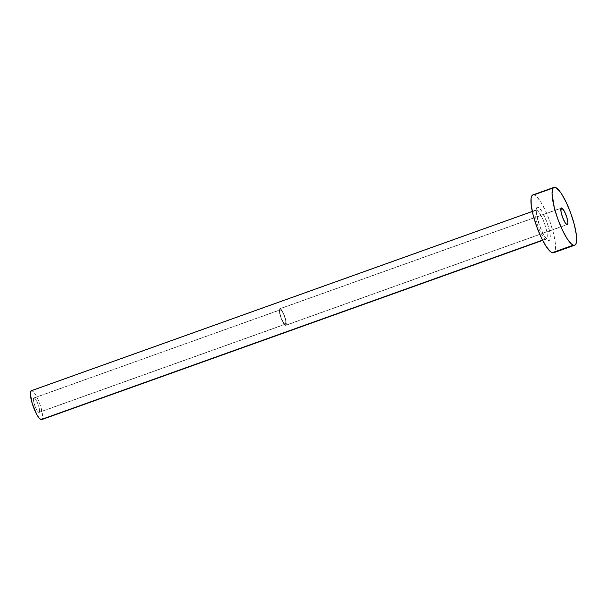 <?xml version="1.0" encoding="UTF-8"?>
<svg xmlns="http://www.w3.org/2000/svg" width="607" height="607" viewBox="0 0 607 607"><rect width="100%" height="100%" fill="white"/><g stroke="black" fill="none" stroke-linecap="round" stroke-linejoin="round"><path stroke-width="0.46" stroke-dasharray="3.04 2.28" d="M34.265 397.957A7.679 1.768 70.3 0 0 33.916 397.942A7.679 1.768 70.3 0 0 34.607 405.089A7.679 1.768 70.3 0 0 38.734 412.388L285.062 324.244A7.679 1.768 -109.7 0 1 280.935 316.945A7.679 1.768 -109.7 0 1 280.244 309.798A7.679 1.768 -109.7 0 1 280.593 309.813L33.893 397.949L33.423 399.535L33.688 401.713L35.403 407.236L37.186 410.749L38.734 412.388L39.372 412.13L39.501 409.816L37.604 403.109L35.821 399.596L34.265 397.957L280.229 309.805L279.827 312.385L281.193 317.696L283.515 322.605L285.434 324.252L285.829 321.664L284.471 316.361L282.748 312.461L280.593 309.813A7.679 1.768 -109.7 0 1 284.729 317.112A7.679 1.768 -109.7 0 1 285.419 324.259A7.679 1.768 -109.7 0 1 285.062 324.244L38.734 412.388A7.679 1.768 70.3 0 0 39.091 412.403A7.679 1.768 70.3 0 0 38.4 405.256A7.679 1.768 70.3 0 0 34.265 397.957M280.259 308.728A8.832 2.033 70.3 0 0 279.857 308.713A8.832 2.033 70.3 0 0 280.646 316.937A8.832 2.033 70.3 0 0 285.396 325.329L566.915 224.59L285.396 325.329A8.832 2.033 70.3 0 0 285.806 325.344A8.832 2.033 70.3 0 0 285.009 317.12A8.832 2.033 70.3 0 0 280.259 308.728L561.073 208.247L280.259 308.728L282.043 310.609L284.713 316.262L286.276 322.363L285.821 325.337L283.613 323.448L280.942 317.795L279.379 311.695L279.524 309.024L280.259 308.728M538.098 207.245A17.664 4.067 70.3 0 0 538.371 222.101A17.664 4.067 70.3 0 0 548.371 240.448L549.843 239.848L550.306 236.813L549.699 231.806L547.006 222.314L541.664 211.016L539.145 207.905L537.248 207.23L536.262 209.074L536.338 213.178L539.464 225.372L543.424 234.348L546.118 238.513L548.371 240.448A17.664 4.067 70.3 0 0 548.098 225.592A17.664 4.067 70.3 0 0 538.098 207.245M545.594 239.037L542.521 240.129L545.594 239.037A15.365 3.536 -109.7 0 1 537.332 224.438A15.365 3.536 -109.7 0 1 535.951 210.136A15.365 3.536 -109.7 0 1 536.656 210.166L32.034 390.741L33.992 392.418L36.337 396.037L39.781 403.845L42.498 414.452L42.566 418.018L41.708 419.627A15.365 3.536 70.3 0 0 40.297 405.339A15.365 3.536 70.3 0 0 32.034 390.741L536.656 210.166A15.365 3.536 -109.7 0 1 544.919 224.765A15.365 3.536 -109.7 0 1 546.3 239.067A15.365 3.536 -109.7 0 1 545.594 239.037A15.365 3.536 -109.7 0 1 537.529 225.038A15.365 3.536 -109.7 0 1 535.693 210.288M532.817 194.946L534.297 194.976L536.118 196.122L540.503 201.532L545.306 210.326L549.79 221.191L553.273 232.451L555.23 242.405L555.367 249.53L554.73 251.677L553.592 252.77A30.722 7.072 70.3 0 0 550.822 224.173A30.722 7.072 70.3 0 0 534.297 194.976L555.413 187.426L534.297 194.976A30.722 7.072 70.3 0 0 532.885 194.915M32.034 390.741A15.365 3.536 70.3 0 0 31.329 390.711M41.708 419.627L40.965 419.604M536.656 210.166A15.365 3.536 -109.7 0 1 544.714 224.165A15.365 3.536 -109.7 0 1 546.558 238.915M33.916 397.942L280.244 309.798M279.857 308.713L561.376 207.973M542.65 240.372L547.051 239.037C547.605 240.008 543.402 236.184 539.479 225.235C535.541 214.279 536.36 208.535 536.55 209.681L532.293 211.441M285.806 325.344L567.325 224.605M39.091 412.403L285.419 324.259"/><path stroke-width="0.91" d="M561.779 207.989L561.354 207.981A8.832 2.033 -109.7 0 1 561.779 207.989A8.832 2.033 -109.7 0 1 566.528 216.388A8.832 2.033 -109.7 0 1 567.325 224.605A8.832 2.033 -109.7 0 1 566.915 224.59A8.832 2.033 -109.7 0 1 562.165 216.198A8.832 2.033 -109.7 0 1 561.376 207.973L560.898 210.955L562.461 217.056L565.132 222.708L566.915 224.59L567.651 224.294L567.886 222.777L566.779 217.162L564.252 211.039L561.779 207.989M542.521 240.129L40.965 419.604A15.365 3.536 70.3 0 0 41.678 419.634L542.521 240.129M553.994 187.366L532.885 194.915A30.722 7.072 70.3 0 0 535.647 223.52A30.722 7.072 70.3 0 0 552.173 252.709L573.281 245.16L552.173 252.709A30.722 7.072 70.3 0 0 553.584 252.778L574.7 245.22A30.722 7.072 -109.7 0 1 573.281 245.16A30.722 7.072 -109.7 0 1 556.756 215.963A30.722 7.072 -109.7 0 1 553.994 187.366A30.722 7.072 -109.7 0 1 555.413 187.426A30.722 7.072 -109.7 0 1 571.938 216.616A30.722 7.072 -109.7 0 1 574.7 245.22M553.652 252.747L552.173 252.709L550.352 251.564L545.966 246.161L541.163 237.36L536.679 226.502L533.196 215.242L531.239 205.287L531.102 198.163L531.74 196.015L532.817 194.946M555.413 187.426L559.328 190.78L561.619 193.974L566.422 202.776L570.906 213.634L574.389 224.893L576.346 234.848L576.475 241.973L575.846 244.12L574.761 245.198L573.281 245.16L571.46 244.014L567.075 238.612L562.279 229.81L557.795 218.952L554.305 207.685L552.044 193.739L552.856 188.458L553.933 187.388L555.413 187.426M532.293 211.441L31.329 390.711A15.365 3.536 70.3 0 0 32.702 405.013A15.365 3.536 70.3 0 0 40.965 419.604L39.007 417.927L36.67 414.308L32.27 403.655L30.35 393.897L30.752 391.257L32.034 390.741M542.65 240.372L41.678 419.634"/></g></svg>
